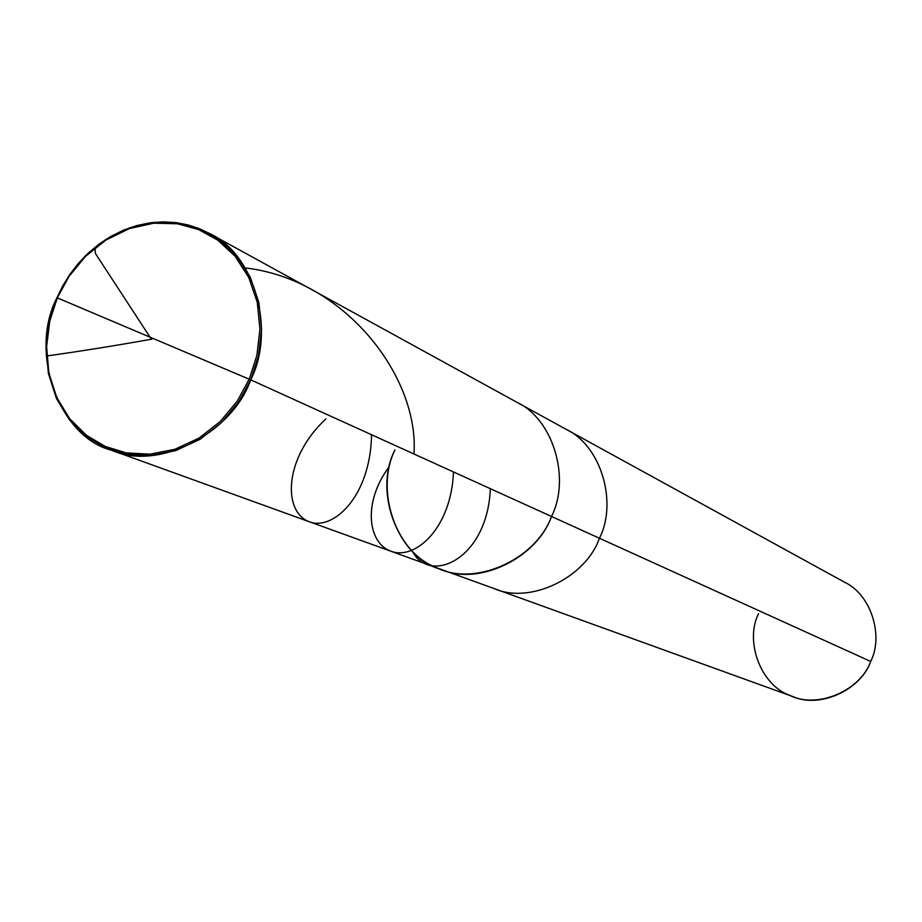 <?xml version="1.0" encoding="UTF-8"?>
<svg xmlns="http://www.w3.org/2000/svg" width="922" height="922" viewBox="0 0 922 922"><rect width="100%" height="100%" fill="white"/><g stroke="black" fill="none" stroke-linecap="round" stroke-linejoin="round"><path stroke-width="1.38" d="M394.973 449.936C374.62 490.4 396.16 553.004 436.094 567.399C473.608 587.291 535.763 560.253 551.483 516.458L250.715 379.852L57.325 297.875L68.977 276.439L85.354 256.523L105.938 240.02L129.403 228.587L153.882 223.182L177.45 223.781L198.553 229.543L217.707 240.123L235.041 256.201L248.733 277.418L257.273 302.404L259.923 329.131L256.892 355.35L249.217 379.196L256.892 355.35L259.923 329.131L257.273 302.404L248.733 277.418L235.041 256.201L217.707 240.123L198.553 229.543L177.45 223.781L153.882 223.182L129.403 228.587L105.938 240.02L85.354 256.523L68.977 276.439L56.957 297.737L68.712 276.093L85.25 255.982L106.03 239.317L129.725 227.78L154.447 222.317L178.234 222.928L199.544 228.737L218.894 239.409L236.401 255.648L250.231 277.073L258.863 302.312L261.537 329.292L258.483 355.765L250.715 379.852C275.69 330.848 255.14 254.115 209.386 233.416L198.875 228.472L187.788 224.864L175.825 222.594L163.182 221.868L150.079 222.824L136.802 225.567L123.652 230.108L110.951 236.355L98.977 244.169L88.005 253.331L78.209 263.565L69.749 274.572L62.661 286.062L56.957 297.737L249.217 379.196L237.185 401.22L220.22 421.527L198.945 438.134L174.846 449.314L149.94 454.177L126.233 452.886L105.269 446.455L86.484 435.311L69.738 418.819L56.738 397.509L48.831 372.765L46.607 346.58L49.776 321.052L57.325 297.875L49.776 321.052L46.607 346.58L48.831 372.765L56.738 397.509L69.738 418.819L86.484 435.311L105.269 446.455L126.233 452.886L149.94 454.177L174.846 449.314L198.945 438.134L220.22 421.527L237.185 401.22L249.217 379.196L250.715 379.852L238.579 402.084L221.441 422.599L199.959 439.368L175.618 450.651L150.459 455.56L126.533 454.246L105.362 447.758L86.391 436.498L69.484 419.844L56.357 398.327L48.37 373.341L46.135 346.914L49.327 321.133L56.957 297.737C28.421 352.123 58.962 437.028 111.389 450.178C157.823 471.615 231.871 433.697 250.715 379.852L551.483 516.458C537.157 557.925 478.564 586.496 440.97 569.347C478.564 586.496 537.157 557.925 551.483 516.458C570.753 478.841 553.477 419.003 516.574 402.107C553.477 419.003 570.753 478.841 551.483 516.458C535.763 560.253 473.608 587.291 436.094 567.399C396.16 553.004 374.62 490.4 394.973 449.936C372.753 492.037 398.707 558.594 440.97 569.347L493.696 588.42C529.781 604.844 585.816 577.725 599.427 538.241L551.483 516.458L599.427 538.241C617.798 502.421 601.109 445.326 565.716 429.099C601.109 445.326 617.798 502.421 599.427 538.241C585.816 577.725 529.781 604.844 493.696 588.42L792.943 696.617C819.935 708.788 861.044 689.737 870.691 661.454L599.427 538.241L870.691 661.454C883.875 635.857 871.025 594.483 844.633 582.266L209.386 233.416M758.552 613.649C744.515 641.412 760.811 684.942 789.451 695.234C816.431 709.283 860.099 691.316 870.691 661.454M453.486 471.949C451.319 527.061 416.744 559.066 392.611 551.782C368.201 544.948 361.839 503.596 388.992 466.935M151.992 339.123C115.25 345.692 80.007 351.328 46.25 356.042M245.24 267.922C345.37 279.585 419.326 377.156 413.99 454.016M151.024 338.708L95.404 253.481L94.978 247.903M371.543 434.735C370.506 498.929 330.295 533.446 306.761 520.607C282.743 508.437 285.105 456.839 325.915 418.842M490.343 488.695C487.519 559.112 430.286 584.64 412.837 551.978M111.389 450.178L440.97 569.347"/></g></svg>
